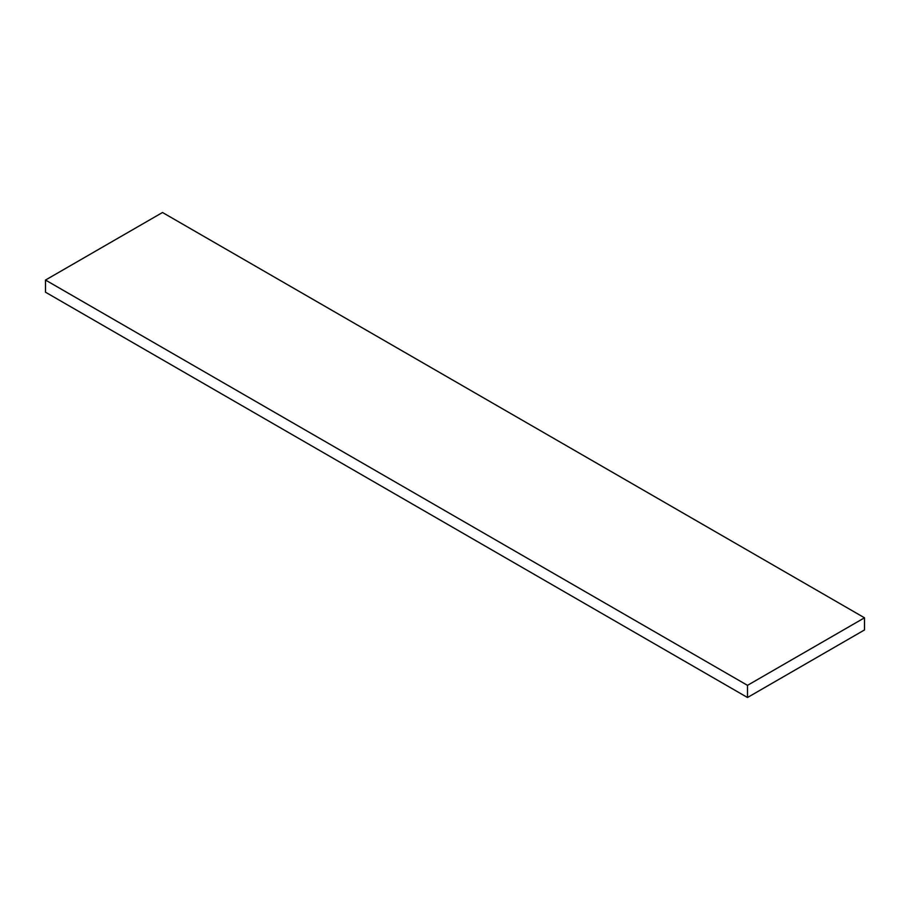<?xml version="1.0" encoding="UTF-8"?>
<svg xmlns="http://www.w3.org/2000/svg" width="910" height="910" viewBox="0 0 910 910"><rect width="100%" height="100%" fill="white"/><g stroke="black" fill="none" stroke-linecap="round" stroke-linejoin="round"><path stroke-width="1.36" d="M747.497 697.504L747.497 685.344L45.5 280.052L45.5 292.201L747.497 697.504L864.5 629.947L864.5 617.799L747.497 685.344M45.5 280.052L162.503 212.496L864.5 617.799"/></g></svg>

